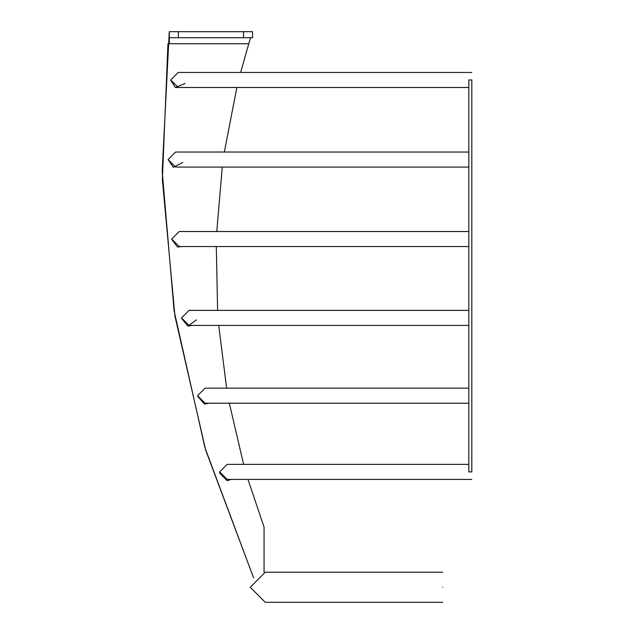 <?xml version="1.0" encoding="UTF-8"?>
<svg xmlns="http://www.w3.org/2000/svg" width="634" height="634" viewBox="0 0 634 634"><rect width="100%" height="100%" fill="white"/><g stroke="black" fill="none" stroke-linecap="round" stroke-linejoin="round"><path stroke-width="0.95" d="M178.36 37.715L169.333 37.715L169.333 31.7L178.36 31.7L178.36 37.715L252.546 37.715L252.546 31.7L178.36 31.7M264.069 572.272L264.069 527.116L247.973 479.415M208.776 403.2L204.481 404.151L197.57 396.171L204.481 404.151L208.776 403.2L204.481 404.151L197.57 396.171L204.481 404.151L208.776 403.2L204.481 404.151L197.57 396.171L204.481 404.151L208.776 403.2M231.299 479.415L227.154 480.659L219.633 473.146L219.657 472.52L219.633 473.146L219.657 472.52L219.633 473.146L219.657 472.52L219.633 473.146L227.154 480.659L231.299 479.415L227.154 480.659L219.633 473.146L227.154 480.659L231.299 479.415L227.154 480.659L219.633 473.146L227.154 480.659L231.299 479.415M192.379 325.424L187.886 326.106L181.546 318.292L187.886 326.106L192.379 325.424M182.267 246.547L177.457 246.991L171.703 239.351L177.457 246.991L182.267 246.547L177.457 246.991L171.703 239.351L177.457 246.991L182.267 246.547L177.457 246.991L171.703 239.351L177.457 246.991L182.267 246.547M468.803 167.075L175.594 167.075L168.081 159.554L173.272 167.305L182.75 162.478L173.272 167.305L168.105 159.554L173.272 167.305L182.75 162.478L173.272 167.305L168.105 159.554L173.272 167.305L182.75 162.478L173.272 167.305L168.105 159.554L175.594 152.033L468.803 152.033M185.176 83.466L175.356 87.532L170.736 79.963L175.356 87.532L185.176 83.466L175.356 87.532L170.736 79.963L175.356 87.532L185.176 83.466M250.628 37.715L248.766 43.73L169.333 43.73L169.333 37.715M167.962 43.73L162.367 179.581L174.96 316.287L205.701 450.203L253.576 577.812L205.701 450.203L174.96 316.287L162.367 179.581L167.962 43.73L162.367 179.581L174.96 316.287L205.701 450.203L253.576 577.812L204.909 447.572L174.096 310.795L162.185 171.212L169.215 32.722M169.104 33.61L169.056 34.046M248.766 43.73L240.643 72.442M236.87 87.484L224.341 152.033M222.257 167.075L216.78 231.513M216.297 246.547L217.621 310.383M218.73 325.424L226.631 388.166M229.326 403.2L243.614 464.373M249.297 42.018L250.01 39.688M196.485 319.853L187.886 326.106L181.578 317.903L187.886 326.106L196.485 319.853L187.886 326.106L181.578 317.903L187.886 326.106L196.485 319.853M249.431 41.575L249.748 40.528L249.431 41.575M181.229 87.484L175.356 87.532L170.72 80.272L175.356 87.532L181.229 87.484M442.698 587.258C442.698 606.651 442.698 606.651 442.698 587.258C442.698 567.866 442.698 567.866 442.698 587.258M442.698 602.3L265.274 602.3L250.232 587.258L265.274 572.225L442.698 572.225M468.803 403.2L205.075 403.2L197.554 395.679L205.075 388.166L468.803 388.166M468.803 471.894C468.803 481.594 468.803 481.594 468.803 471.894C468.803 481.594 468.803 481.594 468.803 471.894L468.803 79.963C468.803 89.656 468.803 89.656 468.803 79.963C468.803 70.263 468.803 70.263 468.803 79.963C468.803 70.263 468.803 70.263 468.803 79.963L471.815 79.963L471.815 471.894C471.815 481.594 471.815 481.594 471.815 471.894L468.803 471.894M471.815 479.415L227.154 479.415L219.633 471.894L227.154 464.373L468.803 464.373M468.803 325.424L189.059 325.424L181.538 317.903L189.059 310.383L468.803 310.383M468.803 246.547L179.216 246.547L171.695 239.034L179.216 231.513L468.803 231.513M468.803 87.484L178.233 87.484L170.712 79.963L178.233 72.442L471.815 72.442M471.815 79.963C471.815 70.263 471.815 70.263 471.815 79.963M243.519 31.7L243.519 37.715"/></g></svg>
